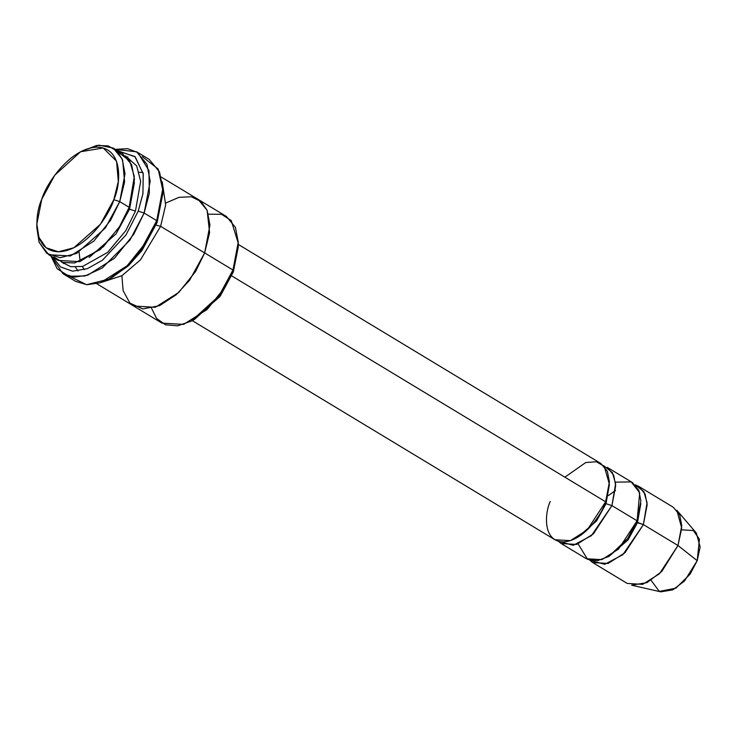 <?xml version="1.0" encoding="UTF-8"?>
<svg xmlns="http://www.w3.org/2000/svg" width="737" height="737" viewBox="0 0 737 737"><rect width="100%" height="100%" fill="white"/><g stroke="black" fill="none" stroke-linecap="round" stroke-linejoin="round"><path stroke-width="1.11" d="M117.303 150.541L135.221 156.87L143.254 174.015L142.923 193.813L138.224 211.123L144.139 213.039L149.362 193.186L148.957 170.634L137.837 152.587L127.685 148.662L115.377 149.371L136.64 151.813L146.93 164.259L150.191 181.182L144.139 213.039L156.723 220.639L157.101 222.528L162.776 193.859L162.785 190.063L156.723 220.639L162.766 188.783L159.514 171.859L149.224 159.413L136.64 151.813M142.305 156.64L158.169 169.04L162.785 190.063M238.226 245.218L233.334 271.907L238.263 247.061L238.263 243.265L232.966 270.018L233.334 271.907L219.847 296.624L192.919 320.208M208.46 214.163L221.524 214.329L231.243 220.538L238.263 243.265M82.194 150.947L98.961 145.161L113.157 148.036L122.167 158.925L125.014 173.729L119.726 201.606L113.811 199.69L100.453 224.232L73.792 247.789L58.463 251.787L46.081 247.761L38.914 237.36L36.85 224.085L41.769 199.248C34.63 214.541 31.94 250.912 58.334 251.787C85.262 251.234 109.564 215.001 113.811 199.69C120.951 184.388 123.641 148.026 97.247 147.142C70.328 147.695 46.016 183.937 41.769 199.248L54.741 175.24L80.545 151.776L103.18 147.971L116.529 161.191L118.325 181.477L113.811 199.69L119.726 201.606L124.59 181.993L122.655 160.15L117.174 151.223L108.275 145.908L96.676 145.465L80.545 151.776M117.478 151.546L129.694 160.896L134.309 176.493L129.159 207.309L119.726 201.606L129.159 207.309L134.447 179.432L131.601 164.618L122.6 153.738L113.157 148.036M128.68 208.58L129.537 209.188L134.429 182.509L129.537 209.188L128.68 208.58M89.122 257.489L116.05 233.915L129.537 209.188L116.05 233.915L89.122 257.489M36.85 224.085L36.85 227.88L39.07 242.178L46.79 253.381L60.121 257.71L76.63 253.408L105.336 228.037L119.726 201.606L110.605 220.234L93.839 241.11L70.374 255.979L48.716 254.698L58.149 260.401L79.808 261.672L103.272 246.812L120.048 225.937L129.159 207.309L119.136 227.392L100.25 249.539L74.677 262.962L62.829 262.464L53.829 256.891M61.475 262.013L70.816 266.702L82.691 266.416L107.584 252.432L125.741 230.699L135.451 211.104L129.537 209.188L135.451 211.104L125.741 230.699L107.584 252.432L82.691 266.416L70.816 266.702L61.475 262.013M681.624 529.82L693.351 530.52L699.422 539.244L697.202 560.682L677.985 545.518L681.762 525.601L679.726 515.025L673.286 507.249L638.693 486.346L645.124 494.122L647.16 504.698L643.383 524.606L677.985 545.518L697.202 560.682L700.15 547.011L696.308 532.989L676.833 510.271L681.725 528.116L677.985 545.518L661.808 571.415L646.957 582.645L631.581 585.178L660.748 591.839L672.826 589.849L684.498 581.032L697.202 560.682L690.016 574.298L675.829 588.2L659.293 591.406L651.112 580.323M592.659 562.534L627.251 583.446L642.728 584.349L659.486 573.736L677.985 545.518L643.383 524.606L637.468 522.69L627.97 540.018L608.992 556.361L627.97 540.018L637.468 522.69L636.602 522.082L643.383 524.606L624.884 552.824L608.126 563.446L592.659 562.534L589.757 560.231L604.708 564.321L622.885 554.648L643.383 524.606L647.068 502.745L643.862 491.625L635.294 484.854L638.693 486.346M637.468 522.69L640.822 503.675L637.468 522.69M615.459 482.145L631.222 481.906L639.707 492.786L637.09 520.81L627.602 538.609L608.799 556.481L597.467 560.673L587.582 559.392L578.14 543.924M605.151 503.076L606.007 503.684L609.37 484.67L606.007 503.684L605.151 503.076M564.883 477.189L585.758 462.532L596.334 461.74L604.229 466.254L609.388 484.191L605.639 501.805C602.369 513.588 583.667 541.465 562.957 541.888C542.653 541.207 544.726 513.228 550.217 501.464M577.532 537.365L596.509 521.013L606.007 503.684L596.509 521.013L577.532 537.365M558.305 541.225L573.257 545.316L591.424 535.642L611.922 505.61L606.007 503.684L611.922 505.61L637.09 520.81L640.868 500.893L638.832 490.317L632.401 482.542L607.233 467.341L613.672 475.116L615.699 485.692L611.922 505.61L593.432 533.828L576.666 544.44L561.198 543.538L558.305 541.225M127.916 156.99L126.911 157.239M78.048 271.023L75.496 267.209M165.816 203.025L178.99 197.332L191.298 196.761L200.989 201.477L207.115 210.266L209.594 232.662L204.656 252.92L232.966 270.018L219 295.878L191.215 321.148L194.568 319.379L220.372 295.915L233.334 271.907L232.966 270.018L223.845 288.646L207.069 309.522L183.605 324.391L161.956 323.119L133.646 306.012L155.295 307.292L178.769 292.423L195.545 271.548L204.656 252.92L160.62 226.314L165.659 204.987L162.204 181.772L165.659 204.987L160.62 226.314L140.5 259.829L122.01 275.656L101.393 282.418L122.01 275.656L140.5 259.829L160.62 226.314L156.097 225.117L160.62 226.314L232.966 270.018L238.254 242.141L235.407 227.337L226.397 216.448L198.087 199.349L207.097 210.229L209.944 225.034L204.656 252.92L209.944 225.034L207.097 210.229L198.087 199.34L161.265 177.092M192.228 320.613L554.906 539.733L570.374 540.645L587.14 530.023L605.639 501.805L231.74 275.905L605.639 501.805L609.416 481.887L607.38 471.312L600.941 463.536L238.263 244.417M561.198 543.538L586.366 558.738L601.834 559.65L618.592 549.028L637.09 520.81L611.922 505.61L615.616 483.739L612.41 472.62L603.843 465.848M204.656 252.92L189.621 280.217L176.207 294.754L159.56 305.662L142.785 308.932L129.896 303.1L123.125 290.645L121.881 275.73M50.881 255.831L57.164 268.719L68.937 276.255L84.93 275.997L102.222 268.038L129.988 240.05L144.139 213.039L133.719 234.329L114.548 258.19L87.731 275.187L74.271 277.121L62.986 273.722L75.561 281.331L86.846 284.722L100.315 282.787L127.133 265.79L146.304 241.929L156.723 220.639L144.139 213.039L138.224 211.123L126.045 234.845L102.498 260.189L87.371 268.664L72.548 271.188L60.517 266.932L52.861 257.204L60.517 266.932L72.548 271.188L87.371 268.664L102.498 260.189L126.045 234.845L138.224 211.123L142.95 193.638L143.199 173.665L134.862 156.52L116.529 150.597M125.566 155.931L136.677 165.899L140.666 181.274L135.451 211.104L140.666 181.274L136.677 165.899L125.566 155.931M62.986 273.722L50.936 256.043M162.748 192.007L157.101 222.528L141.615 250.948L127.888 266.214L110.716 278.144M48.716 254.698L39.162 242.427L36.887 225.927M191.215 321.148L177.617 325.809L165.493 324.805L156.594 318.402L151.582 308.296M109.002 279.074L112.365 277.305L128.957 265.228L142.14 250.23L157.101 222.528L156.723 220.639L140.767 250.193L126.709 266.195L109.002 279.074L86.588 284.703L69.895 276.495M63.502 263.597L63.262 262.593M84.322 269.696L82.304 266.499M79.965 259.829L79.062 252.137M133.637 306.012L96.814 283.763M142.996 172.569L139.229 172.274M615.524 490.446L608.394 495.559"/></g></svg>
